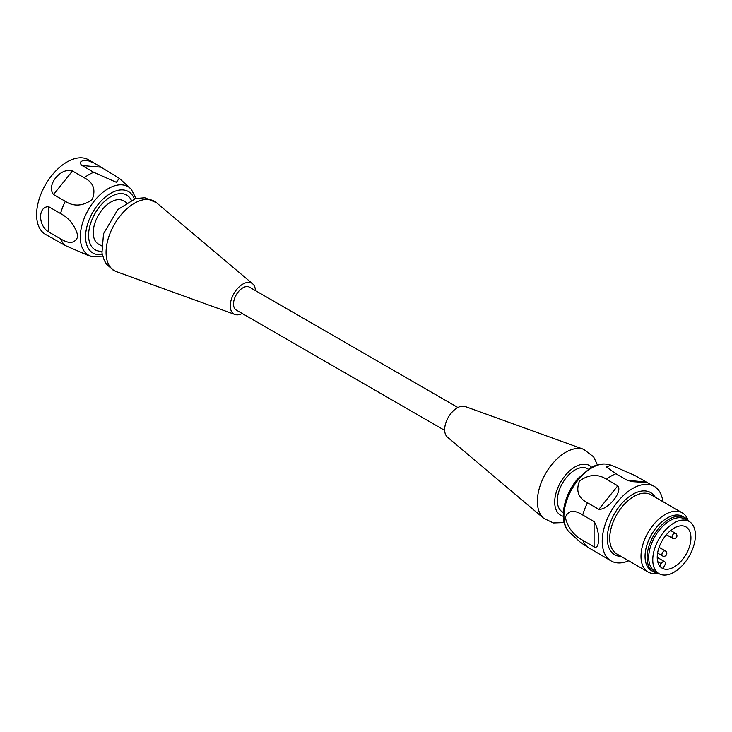 <?xml version="1.0" encoding="UTF-8"?>
<svg xmlns="http://www.w3.org/2000/svg" width="732" height="732" viewBox="0 0 732 732"><rect width="100%" height="100%" fill="white"/><g stroke="black" fill="none" stroke-linecap="round" stroke-linejoin="round"><path stroke-width="1.1" d="M444.69 430.379L236.262 310.048A13.203 7.622 -60 0 1 236.262 294.795A13.203 7.622 -60 0 1 249.475 287.173L457.893 407.504M242.228 313.497A17.797 10.275 -60 0 1 234.926 314.476A17.797 10.275 -60 0 1 230.983 310.258A17.797 10.275 -60 0 1 236.738 289.46A17.797 10.275 -60 0 1 252.632 283.806A17.797 10.275 -60 0 1 255.441 290.613M597.477 464.884L593.606 456.85L583.596 449.292L465.195 406.525A17.797 10.275 120 0 0 457.253 407.852A17.797 10.275 120 0 0 445.889 422.703A17.797 10.275 120 0 0 447.49 437.196L543.73 518.347L553.374 522.95L564.171 522.566M92.516 256.658L89.075 255.861L65.304 245.54L45.521 234.405A43.069 24.861 -60 0 1 45.521 184.674A43.069 24.861 -60 0 1 88.59 159.805L94.355 163.135L87.145 160.308L82.798 160.546L80.84 161.763L80.264 163.108L81.371 165.103L93.723 172.285L116.361 182.295L119.279 178.269L131.357 189.378A39.537 22.829 -60 0 0 88.49 209.48A39.537 22.829 -60 0 0 92.516 256.658L102.654 256.108M119.279 178.269L94.355 163.135M72.459 170.968C60.683 166.951 45.933 185.297 53.528 194.529L65.304 201.327C73.831 206.827 82.789 206.241 92.177 199.589C96.048 189.689 93.403 182.414 84.235 177.766L72.459 170.968L53.528 194.529M48.779 206.753C37.881 206.058 37.872 225.721 48.779 231.998L60.555 238.797C69.403 244.323 75.204 243.463 77.958 236.216C75.167 225.721 69.366 218.163 60.555 213.552L48.779 206.753L48.779 231.998M51.295 237.735L52.365 238.12M101.693 251.232A31.586 18.236 -60 0 1 95.114 213.305A31.586 18.236 -60 0 1 131.248 200.037M101.474 245.815L98.417 244.058A24.98 14.42 -60 0 1 93.239 232.62A24.98 14.42 -60 0 1 104.145 207.485A24.98 14.42 -60 0 1 123.397 200.788L126.453 202.554M661.673 567.895A23.827 13.762 120 0 0 663 568.398L664.601 565.635A3.45 1.986 120 0 0 664.601 561.654A3.45 1.986 120 0 0 661.152 563.64L659.752 566.074M690.935 537.837A23.827 13.762 -60 0 1 680.531 561.819A23.827 13.762 -60 0 1 662.167 568.206A23.827 13.762 -60 0 1 660.566 566.998A23.827 13.762 -60 0 1 663.064 539.209A23.827 13.762 -60 0 1 685.994 526.93A23.827 13.762 -60 0 1 690.935 537.837M695.4 535.266A30.149 17.403 -60 0 1 682.242 565.598A30.149 17.403 -60 0 1 659.01 573.678A30.149 17.403 -60 0 1 659.01 538.871A30.149 17.403 -60 0 1 689.16 521.458A30.149 17.403 -60 0 1 695.4 535.266M659.01 573.678L654.948 571.335A30.149 17.403 -60 0 1 654.948 536.519A30.149 17.403 -60 0 1 685.097 519.116L689.16 521.458M658.333 573.293A31.293 18.071 -60 0 1 653.566 571.857A31.293 18.071 -60 0 1 648.762 546.786A31.293 18.071 -60 0 1 669.213 519.208A31.293 18.071 -60 0 1 684.859 517.652A31.293 18.071 -60 0 1 688.483 521.074M653.566 571.857L651.535 570.686A31.293 18.071 -60 0 1 646.731 545.605A31.293 18.071 -60 0 1 667.181 518.027A31.293 18.071 -60 0 1 682.828 516.481L684.859 517.652M688.153 520.617A34.166 19.727 120 0 0 682.233 512.821A34.166 19.727 120 0 0 665.15 514.514A34.166 19.727 120 0 0 642.833 544.626A34.166 19.727 120 0 0 648.067 572.003A34.166 19.727 120 0 0 657.775 573.238M662.863 501.64A43.069 24.861 120 0 0 654.198 486.359A43.069 24.861 120 0 0 611.138 511.229A43.069 24.861 120 0 0 611.138 560.959A43.069 24.861 120 0 0 628.697 560.813M582.727 540.271L594.091 546.831C600.13 550.336 600.13 530.673 594.091 521.587L582.727 515.017C573.915 509.463 568.114 510.314 565.314 517.588C568.078 528.019 573.879 535.577 582.727 540.271A43.069 24.861 120 0 0 587.467 547.014L580.357 542.357M587.467 502.793L598.84 509.362C608.182 509.911 622.932 491.565 617.771 485.801L606.407 479.24C597.943 473.714 588.986 474.281 579.534 480.961C575.663 490.797 578.298 498.08 587.467 502.793A43.069 24.861 120 0 0 582.727 515.017M647.353 482.644L634.827 475.452L611.055 465.14L606.453 466.979L615.887 473.76L627.26 480.32L632.585 481.674L647.051 482.562L654.198 486.359M611.138 560.959L587.467 547.014M588.345 469.221L587.494 468.736A24.98 14.42 120 0 0 568.252 475.425A24.98 14.42 120 0 0 557.345 500.569A24.98 14.42 120 0 0 562.524 511.997L563.366 512.492M234.926 314.476L116.534 271.7A40.077 23.14 -60 0 1 114.366 224.422A40.077 23.14 -60 0 1 156.392 202.654L252.632 283.806M100.888 167.18L81.947 165.487M65.304 245.54A43.069 24.861 -60 0 1 60.555 238.797M60.555 213.552A43.069 24.861 -60 0 1 65.304 201.327M84.235 177.766A43.069 24.861 -60 0 1 93.723 172.285M102.233 254.443A35.493 20.496 -60 0 1 92.918 212.033A35.493 20.496 -60 0 1 134.304 198.903M583.596 449.292A40.077 23.14 120 0 0 565.717 452.285A40.077 23.14 120 0 0 540.134 485.719A40.077 23.14 120 0 0 543.73 518.347M675.517 533.363A2.873 2.873 0 0 1 676.569 537.288A2.873 2.873 0 0 1 672.644 538.331A2.873 1.656 -60 0 1 672.205 536.034A2.873 1.656 -60 0 1 674.081 533.5A2.873 1.656 -60 0 1 675.517 533.363L670.613 530.526M665.37 550.94A2.873 2.873 0 0 1 666.422 554.865A2.873 2.873 0 0 1 662.497 555.917A2.873 1.656 -60 0 1 662.057 553.612A2.873 1.656 -60 0 1 663.933 551.086A2.873 1.656 -60 0 1 665.37 550.94L659.093 547.326M657.72 561.664L661.152 563.64M682.233 512.821L650.968 494.768A34.166 19.727 120 0 0 616.802 514.495A34.166 19.727 120 0 0 616.802 553.95L648.067 572.003M621.075 556.421A35.886 20.725 -60 0 1 614.724 513.297A35.886 20.725 -60 0 1 655.241 497.238M594.091 546.831L594.091 521.587M598.84 509.362L617.771 485.801M627.26 480.32L646.191 482.013M615.887 473.76A43.069 24.861 120 0 0 606.407 479.24M611.055 465.14L607.606 464.335A39.537 22.829 120 0 0 572.104 488.692A39.537 22.829 120 0 0 568.773 531.615L580.842 542.723M591.602 467.281A28.713 16.58 120 0 0 575.013 466.925A28.713 16.58 120 0 0 557.427 488.802A28.713 16.58 120 0 0 563.32 516.289M135.951 198.436L131.357 189.378M116.534 271.7L113.103 270.108L106.515 264.151L104.228 260.299L101.949 253.016L103.514 233.773L117.751 209.599L135.695 198.5L144.845 197.759L156.392 202.654M672.644 538.331L666.376 534.717M662.497 555.917L657.592 553.081M657.235 557.4L664.601 561.654M607.606 464.335C601.979 463.301 596.168 464.546 590.184 468.077L577.841 478.682C563.75 494.887 558.287 520.37 568.764 531.615"/></g></svg>
